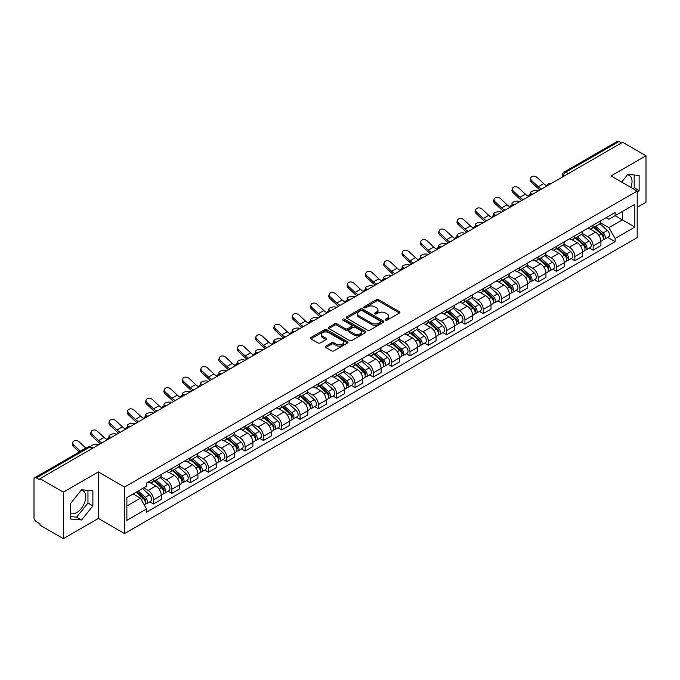 <?xml version="1.0" encoding="UTF-8"?>
<svg xmlns="http://www.w3.org/2000/svg" width="680" height="680" viewBox="0 0 680 680"><rect width="100%" height="100%" fill="white"/><g stroke="black" fill="none" stroke-linecap="round" stroke-linejoin="round"><path stroke-width="1.02" d="M385.594 320.101A1.139 0.654 0 0 0 387.209 320.101L399.449 313.029A1.632 0.944 0 0 0 399.933 312.366A1.632 0.944 0 0 0 399.449 311.703L378.709 299.727A1.632 0.944 0 0 0 376.397 299.727L364.157 306.791A1.139 0.654 0 0 0 363.817 307.258A1.139 0.654 0 0 0 364.157 307.725A1.139 0.654 0 0 0 365.772 307.725L367.353 306.808A5.219 3.009 0 0 1 374.731 306.808L376.457 307.81A5.219 3.009 0 0 1 377.986 309.935A5.219 3.009 0 0 1 376.457 312.069L374.875 312.978A1.139 0.654 0 0 0 374.536 313.446A1.139 0.654 0 0 0 374.875 313.913A1.139 0.654 0 0 0 376.49 313.913L378.072 312.995A5.219 3.009 0 0 1 385.45 312.995L387.175 313.999A5.219 3.009 0 0 1 388.705 316.124A5.219 3.009 0 0 1 387.175 318.257L385.594 319.175A1.139 0.654 0 0 0 385.262 319.634A1.139 0.654 0 0 0 385.594 320.101L385.594 319.175M627.436 174.862A12.954 7.48 -60 0 1 629.34 175.448A12.954 7.48 -60 0 1 630.802 187.382M81.192 490.238A12.954 7.48 -60 0 1 83.096 490.824A12.954 7.48 -60 0 1 85.085 501.202A12.954 7.48 -60 0 1 76.627 512.618A12.954 7.48 -60 0 1 70.227 513.298M325.805 346.171A1.632 0.944 0 0 0 325.329 346.834A1.632 0.944 0 0 0 325.805 347.505L331.627 350.863A1.632 0.944 0 0 0 333.931 350.863L347.531 343.009A1.632 0.944 0 0 0 348.007 342.346A1.632 0.944 0 0 0 347.531 341.683L326.782 329.698A1.632 0.944 0 0 0 324.479 329.698L310.879 337.552A1.632 0.944 0 0 0 310.403 338.215A1.632 0.944 0 0 0 310.879 338.887L317.909 342.941A1.632 0.944 0 0 0 320.212 342.941L326.034 339.583A1.632 0.944 0 0 0 326.51 338.921A1.632 0.944 0 0 0 326.034 338.249L322.55 336.243A4.361 2.516 0 0 1 321.266 334.458A4.361 2.516 0 0 1 323.96 332.137A4.361 2.516 0 0 1 328.712 332.681L342.372 340.561A4.361 2.516 0 0 1 343.647 342.346A4.361 2.516 0 0 1 340.96 344.666A4.361 2.516 0 0 1 336.209 344.123L333.931 342.813A1.632 0.944 0 0 0 331.627 342.813L325.805 346.171L325.805 347.505L331.627 344.165L331.627 342.813M124.533 487.058L98.345 471.937L63.359 492.142L39.992 478.652L622.634 142.264L646 155.754L611.005 175.958L637.194 191.071L124.533 487.058L124.533 533.562L637.194 237.583L637.194 191.071M367.472 330.166A1.632 0.944 0 0 0 369.775 330.166L383.375 322.311A1.632 0.944 0 0 0 383.851 321.649A1.632 0.944 0 0 0 383.375 320.986L362.627 309.009A1.632 0.944 0 0 0 360.324 309.009L346.724 316.863A1.632 0.944 0 0 0 346.248 317.526A1.632 0.944 0 0 0 346.724 318.189L367.472 330.166M343.204 320.348A1.139 0.654 0 0 1 344.361 320.51L344.361 319.158L365.449 331.33A1.632 0.944 0 0 1 365.925 332.001A1.632 0.944 0 0 1 365.449 332.664L351.849 340.519A1.632 0.944 0 0 1 349.546 340.519L328.797 328.534L328.797 327.207A1.632 0.944 0 0 0 328.321 327.87A1.632 0.944 0 0 0 328.797 328.534M328.797 327.207L334.62 323.85A1.632 0.944 0 0 1 336.923 323.85L345.338 328.703A1.632 0.944 0 0 0 347.642 328.703L351.509 326.476A1.632 0.944 0 0 0 351.985 325.805A1.632 0.944 0 0 0 351.509 325.142L342.745 320.084A1.139 0.654 0 0 1 342.414 319.617A1.139 0.654 0 0 1 343.12 319.014A1.139 0.654 0 0 1 344.361 319.158M63.359 492.142L63.359 538.645L39.992 525.156L39.992 523.804L36.346 521.696A3.324 1.921 -120 0 1 34 517.633L34 479.264A3.324 1.921 -120 0 1 34.688 477.742L87.882 447.032A3.324 1.921 60 0 1 89.539 447.193L36.346 477.904A3.324 1.921 -120 0 0 34.688 477.742M637.194 207.34L646 202.257L646 155.754M63.359 538.645L98.345 518.449L124.533 533.562M39.992 478.652L39.992 480.004L36.346 477.904M568.267 173.655L565.803 172.227A3.324 1.921 60 0 0 564.137 172.066L617.329 141.355A3.324 1.921 60 0 1 618.995 141.517L565.803 172.227A3.324 1.921 120 0 0 563.457 176.298L563.457 176.434M621.461 142.944L618.995 141.517M593.164 225.174A7.641 4.412 60 0 1 591.575 228.599L599.327 224.128A7.641 4.412 -120 0 0 600.908 220.702M582.165 233.401L587.758 236.631A7.641 4.412 60 0 1 593.164 245.99L600.908 241.51A7.641 4.412 -120 0 0 595.51 232.16L589.96 228.956M600.908 241.51L600.908 245.65L593.164 250.121L589.441 247.979M591.575 228.599A7.641 4.412 60 0 1 587.817 228.259M593.164 245.99L593.164 250.121M574.846 235.748A7.641 4.412 60 0 1 573.257 239.181L581.009 234.702A7.641 4.412 -120 0 0 582.59 231.276M571.123 258.553L574.846 260.695L582.59 256.224L582.59 252.084A7.641 4.412 -120 0 0 577.192 242.734L571.642 239.53M573.257 239.181A7.641 4.412 60 0 1 569.5 238.833M563.847 243.975L569.44 247.205A7.641 4.412 60 0 1 574.846 256.564L574.846 260.695M556.52 246.322A7.641 4.412 60 0 1 554.939 249.755L562.692 245.276A7.641 4.412 -120 0 0 564.273 241.85M552.806 269.127L556.529 271.269L564.273 266.798L564.273 262.667A7.641 4.412 -120 0 0 558.875 253.308L553.325 250.104M554.939 249.755A7.641 4.412 60 0 1 551.183 249.407M545.53 254.55L551.123 257.779A7.641 4.412 60 0 1 556.529 267.138L556.529 271.269M538.203 256.904A7.641 4.412 60 0 1 536.622 260.329L544.374 255.858A7.641 4.412 -120 0 0 545.955 252.425M534.488 279.701L538.203 281.851L545.955 277.372L545.955 273.241A7.641 4.412 -120 0 0 540.558 263.882L535.007 260.678M536.622 260.329A7.641 4.412 60 0 1 532.865 259.981M527.212 265.124L532.806 268.353A7.641 4.412 60 0 1 538.203 277.712L538.203 281.851M519.885 267.478A7.641 4.412 60 0 1 518.304 270.903L526.057 266.433A7.641 4.412 -120 0 0 527.637 262.999M516.171 290.275L519.885 292.425L527.637 287.946L527.637 283.815A7.641 4.412 -120 0 0 522.24 274.457L516.689 271.26M518.304 270.903A7.641 4.412 60 0 1 514.548 270.563M508.895 275.706L514.488 278.936A7.641 4.412 60 0 1 519.885 288.286L519.885 292.425M501.568 278.052A7.641 4.412 60 0 1 499.987 281.477L507.739 277.006A7.641 4.412 -120 0 0 509.32 273.581M497.853 300.857L501.568 303L509.32 298.528L509.32 294.389A7.641 4.412 -120 0 0 503.923 285.03L498.372 281.834M499.987 281.477A7.641 4.412 60 0 1 496.23 281.137M490.569 286.28L496.171 289.51A7.641 4.412 60 0 1 501.568 298.868L501.568 303M483.25 288.626A7.641 4.412 60 0 1 481.669 292.06L489.421 287.58A7.641 4.412 -120 0 0 491.002 284.155M479.536 311.431L483.25 313.574L491.002 309.102L491.002 304.963A7.641 4.412 -120 0 0 485.605 295.613L480.054 292.409M481.669 292.06A7.641 4.412 60 0 1 477.912 291.712M472.252 296.854L477.853 300.084A7.641 4.412 60 0 1 483.25 309.442L483.25 313.574M464.933 299.2A7.641 4.412 60 0 1 463.352 302.634L471.104 298.154A7.641 4.412 -120 0 0 472.685 294.729M461.219 322.005L464.933 324.148L472.685 319.676L472.685 315.546A7.641 4.412 -120 0 0 467.287 306.187L461.737 302.982M463.352 302.634A7.641 4.412 60 0 1 459.595 302.286M453.934 307.428L459.535 310.658A7.641 4.412 60 0 1 464.933 320.017L464.933 324.148M446.615 309.782A7.641 4.412 60 0 1 445.035 313.208L452.787 308.737A7.641 4.412 -120 0 0 454.367 305.303M442.901 332.579L446.615 334.73L454.367 330.25L454.367 326.12A7.641 4.412 -120 0 0 448.97 316.761L443.419 313.556M445.035 313.208A7.641 4.412 60 0 1 441.277 312.859M435.616 318.002L441.218 321.232A7.641 4.412 60 0 1 446.615 330.591L446.615 334.73M428.298 320.356A7.641 4.412 60 0 1 426.717 323.782L434.469 319.311A7.641 4.412 -120 0 0 436.05 315.877M424.583 343.153L428.298 345.304L436.05 340.825L436.05 336.694A7.641 4.412 -120 0 0 430.652 327.335L425.102 324.13M426.717 323.782A7.641 4.412 60 0 1 422.96 323.442M417.299 328.576L422.9 331.815A7.641 4.412 60 0 1 428.298 341.164L428.298 345.304M409.98 330.93A7.641 4.412 60 0 1 408.399 334.356L416.151 329.885A7.641 4.412 -120 0 0 417.732 326.459M406.266 353.736L409.98 355.878L417.732 351.407L417.732 347.267A7.641 4.412 -120 0 0 412.335 337.909L406.784 334.713M408.399 334.356A7.641 4.412 60 0 1 404.642 334.016M398.981 339.159L404.583 342.388A7.641 4.412 60 0 1 409.98 351.738L409.98 355.878M391.663 341.504A7.641 4.412 60 0 1 390.082 344.938L397.834 340.459A7.641 4.412 -120 0 0 399.415 337.034M387.949 364.31L391.663 366.452L399.415 361.981L399.415 357.841A7.641 4.412 -120 0 0 394.017 348.491L388.467 345.287M390.082 344.938A7.641 4.412 60 0 1 386.325 344.59M380.664 349.732L386.265 352.962A7.641 4.412 60 0 1 391.663 362.321L391.663 366.452M373.346 352.078A7.641 4.412 60 0 1 371.764 355.512L379.517 351.033A7.641 4.412 -120 0 0 381.098 347.607M369.631 374.884L373.346 377.026L381.098 372.555L381.098 368.416A7.641 4.412 -120 0 0 375.7 359.065L370.149 355.861M371.764 355.512A7.641 4.412 60 0 1 368.007 355.164M362.346 360.306L367.948 363.536A7.641 4.412 60 0 1 373.346 372.895L373.346 377.026M355.028 362.661A7.641 4.412 60 0 1 353.447 366.087L361.199 361.615A7.641 4.412 -120 0 0 362.78 358.181M351.313 385.458L355.028 387.608L362.78 383.129L362.78 378.998A7.641 4.412 -120 0 0 357.382 369.639L351.832 366.435M353.447 366.087A7.641 4.412 60 0 1 349.69 365.738M344.029 370.88L349.63 374.111A7.641 4.412 60 0 1 355.028 383.469L355.028 387.608M336.71 373.235A7.641 4.412 60 0 1 335.129 376.661L342.881 372.19A7.641 4.412 -120 0 0 344.462 368.755M332.996 396.032L336.71 398.183L344.462 393.703L344.462 389.572A7.641 4.412 -120 0 0 339.056 380.214L333.514 377.009M335.129 376.661A7.641 4.412 60 0 1 331.373 376.32M325.712 381.454L331.313 384.693A7.641 4.412 60 0 1 336.71 394.043L336.71 398.183M318.393 383.809A7.641 4.412 60 0 1 316.812 387.234L324.564 382.763A7.641 4.412 -120 0 0 326.145 379.338M314.678 406.615L318.393 408.756L326.145 404.286L326.145 400.146A7.641 4.412 -120 0 0 320.739 390.787L315.197 387.591M316.812 387.234A7.641 4.412 60 0 1 313.055 386.894M307.394 392.037L312.995 395.267A7.641 4.412 60 0 1 318.393 404.617L318.393 408.756M300.075 394.383A7.641 4.412 60 0 1 298.495 397.817L306.247 393.337A7.641 4.412 -120 0 0 307.827 389.912M296.361 417.188L300.075 419.33L307.827 414.859L307.827 410.72A7.641 4.412 -120 0 0 302.422 401.37L296.879 398.166M298.495 397.817A7.641 4.412 60 0 1 294.738 397.469M289.076 402.611L294.678 405.841A7.641 4.412 60 0 1 300.075 415.2L300.075 419.33M281.758 404.957A7.641 4.412 60 0 1 280.177 408.391L287.929 403.911A7.641 4.412 -120 0 0 289.51 400.486M278.043 427.762L281.758 429.904L289.51 425.433L289.51 421.294A7.641 4.412 -120 0 0 284.104 411.944L278.562 408.74M280.177 408.391A7.641 4.412 60 0 1 276.42 408.043M270.759 413.185L276.361 416.415A7.641 4.412 60 0 1 281.758 425.774L281.758 429.904M263.44 415.539A7.641 4.412 60 0 1 261.859 418.965L269.611 414.494A7.641 4.412 -120 0 0 271.192 411.06M259.726 438.337L263.44 440.487L271.192 436.008L271.192 431.876A7.641 4.412 -120 0 0 265.786 422.518L260.245 419.313M261.859 418.965A7.641 4.412 60 0 1 258.102 418.616M252.441 423.759L258.043 426.989A7.641 4.412 60 0 1 263.44 436.348L263.44 440.487M245.123 426.113A7.641 4.412 60 0 1 243.542 429.539L251.294 425.068A7.641 4.412 -120 0 0 252.875 421.634M241.408 448.91L245.123 451.061L252.875 446.581L252.875 442.45A7.641 4.412 -120 0 0 247.469 433.092L241.927 429.887M243.542 429.539A7.641 4.412 60 0 1 239.785 429.199M234.124 434.333L239.725 437.571A7.641 4.412 60 0 1 245.123 446.921L245.123 451.061M226.805 436.688A7.641 4.412 60 0 1 225.225 440.113L232.976 435.642A7.641 4.412 -120 0 0 234.557 432.216M223.091 459.493L226.805 461.635L234.557 457.164L234.557 453.024A7.641 4.412 -120 0 0 229.151 443.666L223.609 440.47M225.225 440.113A7.641 4.412 60 0 1 221.468 439.773M215.806 444.915L221.408 448.146A7.641 4.412 60 0 1 226.805 457.495L226.805 461.635M208.488 447.262A7.641 4.412 60 0 1 206.907 450.687L214.659 446.216A7.641 4.412 -120 0 0 216.24 442.79M204.773 470.067L208.488 472.209L216.24 467.738L216.24 463.598A7.641 4.412 -120 0 0 210.834 454.248L205.292 451.044M206.907 450.687A7.641 4.412 60 0 1 203.142 450.347M197.489 455.489L203.09 458.719A7.641 4.412 60 0 1 208.488 468.078L208.488 472.209M190.17 457.835A7.641 4.412 60 0 1 188.589 461.269L196.341 456.79A7.641 4.412 -120 0 0 197.922 453.364M186.456 480.641L190.17 482.783L197.922 478.312L197.922 474.173A7.641 4.412 -120 0 0 192.517 464.822L186.975 461.618M188.589 461.269A7.641 4.412 60 0 1 184.824 460.921M179.171 466.063L184.773 469.293A7.641 4.412 60 0 1 190.17 478.652L190.17 482.783M171.853 468.41A7.641 4.412 60 0 1 170.272 471.844L178.024 467.364A7.641 4.412 -120 0 0 179.605 463.938M168.138 491.215L171.853 493.365L179.605 488.886L179.605 484.755A7.641 4.412 -120 0 0 174.199 475.396L168.657 472.192M170.272 471.844A7.641 4.412 60 0 1 166.506 471.495M160.854 476.637L166.456 479.867A7.641 4.412 60 0 1 171.853 489.226L171.853 493.365M153.535 478.992A7.641 4.412 60 0 1 151.954 482.417L159.706 477.946A7.641 4.412 -120 0 0 161.287 474.512M149.821 501.789L153.535 503.94L161.287 499.46L161.287 495.329A7.641 4.412 -120 0 0 155.881 485.971L150.339 482.766M151.954 482.417A7.641 4.412 60 0 1 148.189 482.077M143.675 487.866L148.13 490.45A7.641 4.412 60 0 1 153.535 499.8L153.535 503.94M606.135 217.685L608.898 219.275L634.848 204.297L622.395 211.48L622.395 219.886L608.898 227.681L600.483 222.827M126.88 505.971L140.386 498.177L146.608 508.954L126.88 520.344L126.88 497.565L146.608 486.175L146.608 482.987L615.119 212.5L615.119 215.679L634.848 227.069L615.119 238.459L608.898 227.681M634.848 204.297L634.848 227.069M146.608 508.954L146.608 512.142L615.119 241.647L615.119 238.459M637.194 192.941L639.132 190.528L639.132 175.423L627.802 174.403L621.63 182.087M98.345 471.937L98.345 518.449M70.227 518.985L81.558 519.996L92.888 505.894L92.888 490.79L81.558 489.779L70.227 503.871L70.227 518.985M140.386 498.177L133.101 493.969M607.759 237.405L615.119 241.647M633.284 188.819L634.202 187.68L634.202 174.981M634.202 187.68L639.132 190.528M70.227 516.579L76.627 517.149L87.958 503.047L87.958 490.348M76.627 517.149L81.558 519.996M87.958 503.047L92.888 505.894M386.045 320.263L387.175 319.608A5.219 3.009 0 0 0 388.705 317.483L388.705 316.124M377.986 309.935L377.986 311.296A5.219 3.009 0 0 1 376.457 313.421L375.326 314.075M399.432 313.047L378.709 301.078A1.632 0.944 0 0 0 376.397 301.078L364.607 307.887M383.35 322.328L362.627 310.361A1.632 0.944 0 0 0 360.324 310.361L346.74 318.206M380.494 322.116A1.139 0.654 0 0 0 380.825 321.649A1.139 0.654 0 0 0 380.494 321.181L362.278 310.666A1.139 0.654 0 0 0 360.672 310.666L358.998 311.635A5.219 3.009 0 0 0 357.467 313.76A5.219 3.009 0 0 0 358.998 315.894L371.442 323.076A5.219 3.009 0 0 0 378.82 323.076L380.494 322.116L380.494 323.468A1.139 0.654 0 0 0 380.825 323.008L380.825 321.649M357.467 313.76L357.467 315.12A5.219 3.009 0 0 0 358.998 317.254L358.998 315.894M380.494 323.468L378.82 324.436A5.219 3.009 0 0 1 371.442 324.436L358.998 317.254M328.822 328.55L334.62 325.201L334.62 323.85M351.985 325.805L351.985 327.165A1.632 0.944 0 0 1 351.509 327.828L347.642 330.063A1.632 0.944 0 0 1 345.338 330.063L336.923 325.201A1.632 0.944 0 0 0 334.62 325.201M344.361 320.51L365.432 332.673M354.067 333.744A4.361 2.516 0 0 0 358.819 334.288A4.361 2.516 0 0 0 361.513 331.967A4.361 2.516 0 0 0 360.238 330.183L355.427 327.403A1.632 0.944 0 0 0 353.115 327.403L349.256 329.638A1.632 0.944 0 0 0 348.78 330.301A1.632 0.944 0 0 0 349.256 330.964L354.067 333.744L354.067 335.104A4.361 2.516 0 0 0 358.819 335.648A4.361 2.516 0 0 0 361.513 333.319L361.513 331.967M348.78 330.301L348.78 331.653A1.632 0.944 0 0 0 349.256 332.325L349.256 330.964M354.067 335.104L349.256 332.325M343.647 342.346L343.647 343.697A4.361 2.516 0 0 1 340.96 346.026A4.361 2.516 0 0 1 336.209 345.482L333.931 344.165A1.632 0.944 0 0 0 331.627 344.165M321.266 334.458L321.266 335.818A4.361 2.516 0 0 0 322.55 337.594L322.55 336.243M326.034 338.249L326.034 339.583L322.55 337.594M347.531 341.683L347.531 343.009L326.782 331.058A1.632 0.944 0 0 0 324.479 331.058L310.896 338.895L310.879 337.552M538.262 190.978L536.673 190.63A3.817 1.454 -13.1 0 0 532.432 191.148A3.817 1.454 -13.1 0 0 530.255 193.06A3.817 1.454 -13.1 0 0 531.275 193.749L532.856 194.097M593.691 227.383L601.154 234.048A4.148 2.397 60 0 1 602.454 240.465L600.908 241.357M593.887 227.562L597.397 229.585M594.439 226.95L602.752 234.362A1.989 1.147 60 0 1 603.373 237.439A1.989 1.147 60 0 1 603.194 237.516M595.688 226.227L603.152 232.892A4.148 2.397 60 0 1 604.452 239.309A4.148 2.397 60 0 1 603.202 239.445M599.845 223.728L607.376 230.452A4.148 2.397 60 0 1 608.685 236.87L604.452 239.309M546.729 185.691A10.293 5.942 60 0 1 543.677 183.617L537.132 177.48A3.817 2.762 17.7 0 0 533.443 176.171A3.817 2.762 17.7 0 0 530.791 177.88A3.817 2.762 17.7 0 0 531.726 180.6L531.275 182.019A3.817 2.762 -162.3 0 1 530.34 179.299L530.791 177.88M541.731 188.972A10.293 5.942 60 0 1 538.271 186.737L531.726 180.6M531.275 182.019L537.821 188.156A12.453 7.191 -120 0 0 540.09 189.916M519.945 201.552L518.356 201.203A3.817 1.454 -13.1 0 0 514.114 201.722A3.817 1.454 -13.1 0 0 511.938 203.635A3.817 1.454 -13.1 0 0 512.958 204.323L514.539 204.671M575.373 237.957L582.837 244.621A4.148 2.397 60 0 1 584.137 251.039L582.59 251.931M575.569 238.136L579.079 240.167M576.121 237.524L584.435 244.936A1.989 1.147 60 0 1 585.055 248.013A1.989 1.147 60 0 1 584.876 248.089M577.371 236.81L584.834 243.465A4.148 2.397 60 0 1 586.135 249.883A4.148 2.397 60 0 1 584.885 250.019M581.527 234.311L589.058 241.026A4.148 2.397 60 0 1 590.359 247.444L586.135 249.883M501.627 212.126L500.038 211.786A3.817 1.454 -13.1 0 0 495.796 212.296A3.817 1.454 -13.1 0 0 493.62 214.208A3.817 1.454 -13.1 0 0 494.64 214.897L496.221 215.245M557.056 248.531L564.519 255.196A4.148 2.397 60 0 1 565.819 261.613L564.273 262.505M557.251 248.71L560.762 250.742M557.804 248.098L566.117 255.51A1.989 1.147 60 0 1 566.737 258.596A1.989 1.147 60 0 1 566.559 258.663M559.053 247.384L566.516 254.04A4.148 2.397 60 0 1 567.817 260.466A4.148 2.397 60 0 1 566.567 260.593M563.21 244.885L570.741 251.6A4.148 2.397 60 0 1 572.042 258.017L567.817 260.466M528.411 196.265A10.293 5.942 60 0 1 525.36 194.191L518.814 188.054A3.817 2.762 17.7 0 0 515.125 186.754A3.817 2.762 17.7 0 0 512.473 188.453A3.817 2.762 17.7 0 0 513.409 191.173L512.958 192.593A3.817 2.762 -162.3 0 1 512.023 189.873L512.473 188.453M523.413 199.546A10.293 5.942 60 0 1 519.953 197.31L513.409 191.173M512.958 192.593L519.503 198.73A12.453 7.191 -120 0 0 521.773 200.489M510.094 206.847A10.293 5.942 60 0 1 507.042 204.765L500.497 198.636A3.817 2.762 17.7 0 0 496.808 197.327A3.817 2.762 17.7 0 0 494.156 199.028A3.817 2.762 17.7 0 0 495.091 201.748L494.64 203.175A3.817 2.762 -162.3 0 1 493.706 200.447L494.156 199.028M505.096 210.129A10.293 5.942 60 0 1 501.636 207.885L495.091 201.748M494.64 203.175L501.185 209.304A12.453 7.191 -120 0 0 503.455 211.072M483.31 222.7L481.721 222.36A3.817 1.454 -13.1 0 0 477.479 222.87A3.817 1.454 -13.1 0 0 475.303 224.782A3.817 1.454 -13.1 0 0 476.323 225.479L477.904 225.82M538.738 259.114L546.202 265.769A4.148 2.397 60 0 1 547.502 272.187L545.955 273.088M538.934 259.284L542.444 261.315M539.486 258.672L547.799 266.084A1.989 1.147 60 0 1 548.42 269.17A1.989 1.147 60 0 1 548.241 269.238M540.736 257.958L548.199 264.622A4.148 2.397 60 0 1 549.5 271.039A4.148 2.397 60 0 1 548.25 271.175M544.892 255.459L552.423 262.174A4.148 2.397 60 0 1 553.724 268.6L549.5 271.039M464.992 233.274L463.403 232.934A3.817 1.454 -13.1 0 0 459.162 233.444A3.817 1.454 -13.1 0 0 456.986 235.356A3.817 1.454 -13.1 0 0 458.006 236.053L459.587 236.394M520.421 269.688L527.884 276.344A4.148 2.397 60 0 1 529.185 282.769L527.637 283.662M520.616 269.866L524.127 271.889M521.169 269.254L529.482 276.666A1.989 1.147 60 0 1 530.102 279.743A1.989 1.147 60 0 1 529.924 279.82M522.418 268.532L529.881 275.196A4.148 2.397 60 0 1 531.182 281.613A4.148 2.397 60 0 1 529.933 281.75M526.575 266.033L534.106 272.756A4.148 2.397 60 0 1 535.406 279.174L531.182 281.613M446.675 243.856L445.085 243.508A3.817 1.454 -13.1 0 0 440.844 244.026A3.817 1.454 -13.1 0 0 438.668 245.939A3.817 1.454 -13.1 0 0 439.688 246.627L441.269 246.976M502.103 280.262L509.567 286.926A4.148 2.397 60 0 1 510.867 293.344L509.32 294.236M502.299 280.44L505.81 282.464M502.851 279.828L511.156 287.24A1.989 1.147 60 0 1 511.785 290.317A1.989 1.147 60 0 1 511.606 290.394M504.101 279.106L511.564 285.77A4.148 2.397 60 0 1 512.865 292.188A4.148 2.397 60 0 1 511.615 292.324M508.258 276.607L515.788 283.33A4.148 2.397 60 0 1 517.089 289.748L512.865 292.188M491.776 217.421A10.293 5.942 60 0 1 488.725 215.339L482.179 209.21A3.817 2.762 17.7 0 0 478.49 207.901A3.817 2.762 17.7 0 0 475.838 209.61A3.817 2.762 17.7 0 0 476.773 212.33L476.323 213.749A3.817 2.762 -162.3 0 1 475.388 211.03L475.838 209.61M486.778 220.702A10.293 5.942 60 0 1 483.318 218.458L476.773 212.33M476.323 213.749L482.868 219.878A12.453 7.191 -120 0 0 485.137 221.646M473.458 227.996A10.293 5.942 60 0 1 470.407 225.913L463.862 219.784A3.817 2.762 17.7 0 0 460.173 218.475A3.817 2.762 17.7 0 0 457.521 220.184A3.817 2.762 17.7 0 0 458.456 222.904L458.006 224.324A3.817 2.762 -162.3 0 1 457.062 221.603L457.521 220.184M468.46 231.276A10.293 5.942 60 0 1 465.001 229.032L458.456 222.904M458.006 224.324L464.55 230.452A12.453 7.191 -120 0 0 466.82 232.22M455.141 238.57A10.293 5.942 60 0 1 452.089 236.496L445.544 230.358A3.817 2.762 17.7 0 0 441.856 229.05A3.817 2.762 17.7 0 0 439.204 230.758A3.817 2.762 17.7 0 0 440.138 233.478L439.688 234.898A3.817 2.762 -162.3 0 1 438.744 232.177L439.204 230.758M450.135 241.85A10.293 5.942 60 0 1 446.683 239.606L440.138 233.478M439.688 234.898L446.233 241.034A12.453 7.191 -120 0 0 448.502 242.794M428.357 254.43L426.768 254.082A3.817 1.454 -13.1 0 0 422.526 254.6A3.817 1.454 -13.1 0 0 420.35 256.513A3.817 1.454 -13.1 0 0 421.37 257.201L422.951 257.55M483.786 290.836L491.249 297.5A4.148 2.397 60 0 1 492.55 303.918L491.002 304.81M483.981 291.014L487.492 293.046M484.534 290.402L492.838 297.815A1.989 1.147 60 0 1 493.467 300.892A1.989 1.147 60 0 1 493.289 300.968M485.784 289.688L493.246 296.344A4.148 2.397 60 0 1 494.547 302.762A4.148 2.397 60 0 1 493.298 302.898M489.94 287.19L497.471 293.904A4.148 2.397 60 0 1 498.771 300.322L494.547 302.762M436.823 249.144A10.293 5.942 60 0 1 433.772 247.07L427.227 240.932A3.817 2.762 17.7 0 0 423.538 239.632A3.817 2.762 17.7 0 0 420.886 241.332A3.817 2.762 17.7 0 0 421.821 244.052L421.37 245.472A3.817 2.762 -162.3 0 1 420.427 242.751L420.886 241.332M431.817 252.425A10.293 5.942 60 0 1 428.366 250.189L421.821 244.052M421.37 245.472L427.916 251.608A12.453 7.191 -120 0 0 430.185 253.368M410.031 265.004L408.45 264.664A3.817 1.454 -13.1 0 0 404.209 265.175A3.817 1.454 -13.1 0 0 402.033 267.087A3.817 1.454 -13.1 0 0 403.053 267.775L404.634 268.124M465.469 301.41L472.931 308.074A4.148 2.397 60 0 1 474.232 314.491L472.685 315.384M465.664 301.589L469.175 303.62M466.216 300.976L474.521 308.389A1.989 1.147 60 0 1 475.15 311.474A1.989 1.147 60 0 1 474.971 311.542M467.466 300.262L474.929 306.918A4.148 2.397 60 0 1 476.229 313.344A4.148 2.397 60 0 1 474.98 313.471M471.623 297.764L479.154 304.478A4.148 2.397 60 0 1 480.454 310.896L476.229 313.344M418.506 259.726A10.293 5.942 60 0 1 415.454 257.644L408.909 251.515A3.817 2.762 17.7 0 0 405.221 250.206A3.817 2.762 17.7 0 0 402.569 251.906A3.817 2.762 17.7 0 0 403.503 254.626L403.053 256.054A3.817 2.762 -162.3 0 1 402.109 253.325L402.569 251.906M413.5 263.007A10.293 5.942 60 0 1 410.048 260.763L403.503 254.626M403.053 256.054L409.598 262.183A12.453 7.191 -120 0 0 411.868 263.95M391.714 275.578L390.133 275.238A3.817 1.454 -13.1 0 0 385.892 275.749A3.817 1.454 -13.1 0 0 383.716 277.661A3.817 1.454 -13.1 0 0 384.736 278.358L386.317 278.698M447.151 311.993L454.614 318.648A4.148 2.397 60 0 1 455.914 325.065L454.367 325.966M447.346 312.162L450.857 314.194M447.899 311.55L456.204 318.962A1.989 1.147 60 0 1 456.833 322.048A1.989 1.147 60 0 1 456.654 322.116M449.148 310.837L456.612 317.5A4.148 2.397 60 0 1 457.912 323.918A4.148 2.397 60 0 1 456.654 324.046M453.305 308.337L460.836 315.052A4.148 2.397 60 0 1 462.137 321.478L457.912 323.918M400.188 270.3A10.293 5.942 60 0 1 397.137 268.218L390.592 262.089A3.817 2.762 17.7 0 0 386.903 260.78A3.817 2.762 17.7 0 0 384.251 262.48A3.817 2.762 17.7 0 0 385.186 265.208L384.736 266.628A3.817 2.762 -162.3 0 1 383.792 263.908L384.251 262.48M395.182 273.581A10.293 5.942 60 0 1 391.731 271.337L385.186 265.208M384.736 266.628L391.28 272.756A12.453 7.191 -120 0 0 393.55 274.524M373.397 286.152L371.815 285.812A3.817 1.454 -13.1 0 0 367.574 286.322A3.817 1.454 -13.1 0 0 365.398 288.235A3.817 1.454 -13.1 0 0 366.418 288.932L367.999 289.272M428.833 322.567L436.296 329.222A4.148 2.397 60 0 1 437.597 335.648L436.05 336.541M429.029 322.736L432.539 324.768M429.582 322.133L437.886 329.545A1.989 1.147 60 0 1 438.515 332.622A1.989 1.147 60 0 1 438.337 332.699M430.822 321.411L438.294 328.075A4.148 2.397 60 0 1 439.594 334.492A4.148 2.397 60 0 1 438.337 334.628M434.988 318.911L442.519 325.635A4.148 2.397 60 0 1 443.819 332.052L439.594 334.492M381.871 280.874A10.293 5.942 60 0 1 378.82 278.791L372.274 272.663A3.817 2.762 17.7 0 0 368.585 271.354A3.817 2.762 17.7 0 0 365.933 273.062A3.817 2.762 17.7 0 0 366.868 275.782L366.418 277.202A3.817 2.762 -162.3 0 1 365.475 274.482L365.933 273.062M376.865 284.155A10.293 5.942 60 0 1 373.413 281.911L366.868 275.782M366.418 277.202L372.963 283.33A12.453 7.191 -120 0 0 375.232 285.099M355.079 296.735L353.498 296.387A3.817 1.454 -13.1 0 0 349.256 296.905A3.817 1.454 -13.1 0 0 347.08 298.817A3.817 1.454 -13.1 0 0 348.1 299.506L349.681 299.854M410.516 333.14L417.979 339.804A4.148 2.397 60 0 1 419.279 346.222L417.732 347.115M410.712 333.319L414.222 335.342M411.264 332.707L419.569 340.119A1.989 1.147 60 0 1 420.197 343.196A1.989 1.147 60 0 1 420.019 343.273M412.505 331.984L419.976 338.649A4.148 2.397 60 0 1 421.277 345.066A4.148 2.397 60 0 1 420.019 345.202M416.67 329.486L424.201 336.209A4.148 2.397 60 0 1 425.501 342.626L421.277 345.066M336.762 307.309L335.18 306.96A3.817 1.454 -13.1 0 0 330.939 307.479A3.817 1.454 -13.1 0 0 328.763 309.392A3.817 1.454 -13.1 0 0 329.783 310.08L331.364 310.428M392.199 343.714L399.661 350.378A4.148 2.397 60 0 1 400.962 356.796L399.415 357.688M392.394 343.893L395.904 345.925M392.947 343.281L401.251 350.693A1.989 1.147 60 0 1 401.88 353.77A1.989 1.147 60 0 1 401.701 353.846M394.188 342.567L401.659 349.223A4.148 2.397 60 0 1 402.959 355.64A4.148 2.397 60 0 1 401.701 355.776M398.352 340.068L405.883 346.783A4.148 2.397 60 0 1 407.184 353.2L402.959 355.64M318.444 317.883L316.863 317.534A3.817 1.454 -13.1 0 0 312.622 318.053A3.817 1.454 -13.1 0 0 310.445 319.966A3.817 1.454 -13.1 0 0 311.466 320.654L313.047 321.002M373.881 354.288L381.344 360.952A4.148 2.397 60 0 1 382.644 367.37L381.098 368.262M374.076 354.467L377.587 356.499M374.629 353.855L382.933 361.267A1.989 1.147 60 0 1 383.562 364.352A1.989 1.147 60 0 1 383.384 364.421M375.87 353.141L383.341 359.796A4.148 2.397 60 0 1 384.642 366.223A4.148 2.397 60 0 1 383.384 366.35M380.035 350.642L387.566 357.357A4.148 2.397 60 0 1 388.866 363.774L384.642 366.223M300.126 328.457L298.546 328.117A3.817 1.454 -13.1 0 0 294.304 328.627A3.817 1.454 -13.1 0 0 292.128 330.539A3.817 1.454 -13.1 0 0 293.148 331.236L294.729 331.576M355.563 364.871L363.026 371.526A4.148 2.397 60 0 1 364.327 377.944L362.78 378.845M355.759 365.041L359.269 367.072M356.311 364.429L364.616 371.841A1.989 1.147 60 0 1 365.245 374.926A1.989 1.147 60 0 1 365.058 374.995M357.552 363.715L365.024 370.379A4.148 2.397 60 0 1 366.325 376.796A4.148 2.397 60 0 1 365.067 376.924M361.717 361.216L369.249 367.931A4.148 2.397 60 0 1 370.549 374.357L366.325 376.796M281.809 339.031L280.228 338.691A3.817 1.454 -13.1 0 0 275.986 339.201A3.817 1.454 -13.1 0 0 273.81 341.113A3.817 1.454 -13.1 0 0 274.83 341.81L276.411 342.15M337.246 375.445L344.709 382.1A4.148 2.397 60 0 1 346.01 388.526L344.462 389.419M337.442 375.615L340.952 377.647M337.994 375.012L346.298 382.415A1.989 1.147 60 0 1 346.927 385.5A1.989 1.147 60 0 1 346.74 385.569M339.235 374.289L346.707 380.953A4.148 2.397 60 0 1 348.007 387.37A4.148 2.397 60 0 1 346.749 387.506M343.4 371.79L350.931 378.513A4.148 2.397 60 0 1 352.231 384.931L348.007 387.37M263.491 349.613L261.911 349.265A3.817 1.454 -13.1 0 0 257.669 349.775A3.817 1.454 -13.1 0 0 255.493 351.696A3.817 1.454 -13.1 0 0 256.504 352.385L258.094 352.733M318.92 386.019L326.392 392.675A4.148 2.397 60 0 1 327.692 399.1L326.145 399.993M319.124 386.197L322.635 388.221M319.676 385.585L327.981 392.998A1.989 1.147 60 0 1 328.61 396.075A1.989 1.147 60 0 1 328.423 396.151M320.918 384.863L328.38 391.527A4.148 2.397 60 0 1 329.69 397.945A4.148 2.397 60 0 1 328.431 398.08M325.082 382.364L332.613 389.087A4.148 2.397 60 0 1 333.914 395.505L329.69 397.945M363.545 291.448A10.293 5.942 60 0 1 360.502 289.374L353.949 283.237A3.817 2.762 17.7 0 0 350.268 281.928A3.817 2.762 17.7 0 0 347.616 283.637A3.817 2.762 17.7 0 0 348.551 286.356L348.1 287.776A3.817 2.762 -162.3 0 1 347.157 285.056L347.616 283.637M358.547 294.729A10.293 5.942 60 0 1 355.096 292.485L348.551 286.356M348.1 287.776L354.646 293.913A12.453 7.191 -120 0 0 356.915 295.673M345.227 302.022A10.293 5.942 60 0 1 342.176 299.948L335.631 293.811A3.817 2.762 17.7 0 0 331.95 292.51A3.817 2.762 17.7 0 0 329.298 294.21A3.817 2.762 17.7 0 0 330.233 296.93L329.783 298.35A3.817 2.762 -162.3 0 1 328.839 295.63L329.298 294.21M340.229 305.303A10.293 5.942 60 0 1 336.778 303.067L330.233 296.93M329.783 298.35L336.328 304.487A12.453 7.191 -120 0 0 338.598 306.247M326.91 312.604A10.293 5.942 60 0 1 323.858 310.522L317.313 304.394A3.817 2.762 17.7 0 0 313.633 303.084A3.817 2.762 17.7 0 0 310.981 304.784A3.817 2.762 17.7 0 0 311.916 307.504L311.466 308.933A3.817 2.762 -162.3 0 1 310.522 306.204L310.981 304.784M321.912 315.885A10.293 5.942 60 0 1 318.461 313.642L311.916 307.504M311.466 308.933L318.01 315.061A12.453 7.191 -120 0 0 320.28 316.829M308.593 323.178A10.293 5.942 60 0 1 305.541 321.096L298.996 314.968A3.817 2.762 17.7 0 0 295.307 313.659A3.817 2.762 17.7 0 0 292.663 315.358A3.817 2.762 17.7 0 0 293.599 318.087L293.148 319.506A3.817 2.762 -162.3 0 1 292.204 316.786L292.663 315.358M303.594 326.459A10.293 5.942 60 0 1 300.144 324.216L293.599 318.087M293.148 319.506L299.693 325.635A12.453 7.191 -120 0 0 301.962 327.403M290.275 333.752A10.293 5.942 60 0 1 287.224 331.67L280.678 325.541A3.817 2.762 17.7 0 0 276.99 324.232A3.817 2.762 17.7 0 0 274.346 325.941A3.817 2.762 17.7 0 0 275.281 328.661L274.83 330.08A3.817 2.762 -162.3 0 1 273.887 327.361L274.346 325.941M285.277 337.034A10.293 5.942 60 0 1 281.826 334.789L275.281 328.661M274.83 330.08L281.375 336.209A12.453 7.191 -120 0 0 283.645 337.977M271.957 344.326A10.293 5.942 60 0 1 268.906 342.252L262.361 336.115A3.817 2.762 17.7 0 0 258.672 334.806A3.817 2.762 17.7 0 0 256.028 336.515A3.817 2.762 17.7 0 0 256.964 339.235L256.504 340.654A3.817 2.762 -162.3 0 1 255.57 337.934L256.028 336.515M266.959 347.607A10.293 5.942 60 0 1 263.508 345.363L256.964 339.235M256.504 340.654L263.058 346.791A12.453 7.191 -120 0 0 265.327 348.551M245.174 360.188L243.593 359.839A3.817 1.454 -13.1 0 0 239.351 360.357A3.817 1.454 -13.1 0 0 237.175 362.27A3.817 1.454 -13.1 0 0 238.187 362.958L239.776 363.307M300.602 396.593L308.074 403.257A4.148 2.397 60 0 1 309.375 409.675L307.827 410.567M300.806 396.772L304.317 398.795M301.359 396.159L309.663 403.572A1.989 1.147 60 0 1 310.293 406.649A1.989 1.147 60 0 1 310.106 406.725M302.6 395.445L310.063 402.101A4.148 2.397 60 0 1 311.372 408.519A4.148 2.397 60 0 1 310.114 408.654M306.765 392.947L314.296 399.661A4.148 2.397 60 0 1 315.596 406.079L311.372 408.519M253.64 354.9A10.293 5.942 60 0 1 250.588 352.826L244.043 346.69A3.817 2.762 17.7 0 0 240.354 345.38A3.817 2.762 17.7 0 0 237.711 347.089A3.817 2.762 17.7 0 0 238.646 349.809L238.187 351.228A3.817 2.762 -162.3 0 1 237.252 348.508L237.711 347.089M248.642 358.181A10.293 5.942 60 0 1 245.191 355.946L238.646 349.809M238.187 351.228L244.732 357.365A12.453 7.191 -120 0 0 247.01 359.125M226.856 370.762L225.275 370.413A3.817 1.454 -13.1 0 0 221.034 370.931A3.817 1.454 -13.1 0 0 218.858 372.844A3.817 1.454 -13.1 0 0 219.87 373.532L221.459 373.881M282.285 407.167L289.756 413.831A4.148 2.397 60 0 1 291.057 420.249L289.51 421.141M282.489 407.346L286 409.377M283.041 406.733L291.346 414.146A1.989 1.147 60 0 1 291.975 417.231A1.989 1.147 60 0 1 291.788 417.299M284.282 406.019L291.745 412.675A4.148 2.397 60 0 1 293.054 419.101A4.148 2.397 60 0 1 291.797 419.228M288.447 403.521L295.978 410.236A4.148 2.397 60 0 1 297.279 416.653L293.054 419.101M235.323 365.483A10.293 5.942 60 0 1 232.271 363.4L225.726 357.263A3.817 2.762 17.7 0 0 222.037 355.963A3.817 2.762 17.7 0 0 219.394 357.663A3.817 2.762 17.7 0 0 220.328 360.383L219.87 361.811A3.817 2.762 -162.3 0 1 218.934 359.082L219.394 357.663M230.325 368.755A10.293 5.942 60 0 1 226.874 366.52L220.328 360.383M219.87 361.811L226.415 367.94A12.453 7.191 -120 0 0 228.692 369.707M208.539 381.335L206.958 380.995A3.817 1.454 -13.1 0 0 202.716 381.505A3.817 1.454 -13.1 0 0 200.541 383.418A3.817 1.454 -13.1 0 0 201.552 384.115L203.142 384.455M263.968 417.741L271.439 424.405A4.148 2.397 60 0 1 272.74 430.822L271.192 431.724M264.172 417.92L267.682 419.951M264.724 417.308L273.028 424.719A1.989 1.147 60 0 1 273.657 427.805A1.989 1.147 60 0 1 273.471 427.873M265.965 416.594L273.428 423.249A4.148 2.397 60 0 1 274.737 429.675A4.148 2.397 60 0 1 273.479 429.802M270.13 414.094L277.661 420.809A4.148 2.397 60 0 1 278.962 427.236L274.737 429.675M217.005 376.057A10.293 5.942 60 0 1 213.953 373.975L207.408 367.846A3.817 2.762 17.7 0 0 203.719 366.537A3.817 2.762 17.7 0 0 201.076 368.237A3.817 2.762 17.7 0 0 202.011 370.966L201.552 372.385A3.817 2.762 -162.3 0 1 200.617 369.665L201.076 368.237M212.007 379.338A10.293 5.942 60 0 1 208.556 377.094L202.011 370.966M201.552 372.385L208.097 378.513A12.453 7.191 -120 0 0 210.375 380.281M190.221 391.909L188.641 391.57A3.817 1.454 -13.1 0 0 184.399 392.079A3.817 1.454 -13.1 0 0 182.223 393.992A3.817 1.454 -13.1 0 0 183.234 394.689L184.824 395.029M245.65 428.324L253.121 434.979A4.148 2.397 60 0 1 254.422 441.396L252.875 442.298M245.854 428.493L249.364 430.525M246.406 427.89L254.711 435.293A1.989 1.147 60 0 1 255.34 438.379A1.989 1.147 60 0 1 255.153 438.447M247.648 427.168L255.111 433.832A4.148 2.397 60 0 1 256.42 440.249A4.148 2.397 60 0 1 255.161 440.385M251.812 424.668L259.344 431.392A4.148 2.397 60 0 1 260.644 437.81L256.42 440.249M198.688 386.631A10.293 5.942 60 0 1 195.636 384.548L189.091 378.42A3.817 2.762 17.7 0 0 185.402 377.111A3.817 2.762 17.7 0 0 182.75 378.82A3.817 2.762 17.7 0 0 183.694 381.539L183.234 382.959A3.817 2.762 -162.3 0 1 182.299 380.239L182.75 378.82M193.69 389.912A10.293 5.942 60 0 1 190.238 387.668L183.694 381.539M183.234 382.959L189.78 389.087A12.453 7.191 -120 0 0 192.057 390.855M171.904 402.492L170.323 402.144A3.817 1.454 -13.1 0 0 166.081 402.653A3.817 1.454 -13.1 0 0 163.906 404.575A3.817 1.454 -13.1 0 0 164.917 405.263L166.506 405.603M227.332 438.897L234.804 445.553A4.148 2.397 60 0 1 236.104 451.979L234.557 452.871M227.536 439.076L231.047 441.099M228.089 438.464L236.394 445.876A1.989 1.147 60 0 1 237.023 448.953A1.989 1.147 60 0 1 236.835 449.029M229.33 437.741L236.793 444.406A4.148 2.397 60 0 1 238.102 450.823A4.148 2.397 60 0 1 236.844 450.959M233.495 435.242L241.026 441.966A4.148 2.397 60 0 1 242.326 448.383L238.102 450.823M180.37 397.205A10.293 5.942 60 0 1 177.319 395.131L170.773 388.994A3.817 2.762 17.7 0 0 167.084 387.685A3.817 2.762 17.7 0 0 164.432 389.394A3.817 2.762 17.7 0 0 165.376 392.113L164.917 393.533A3.817 2.762 -162.3 0 1 163.982 390.813L164.432 389.394M175.372 400.486A10.293 5.942 60 0 1 171.921 398.242L165.376 392.113M164.917 393.533L171.462 399.67A12.453 7.191 -120 0 0 173.74 401.429M153.587 413.066L152.006 412.717A3.817 1.454 -13.1 0 0 147.764 413.236A3.817 1.454 -13.1 0 0 145.579 415.149A3.817 1.454 -13.1 0 0 146.6 415.837L148.189 416.185M209.015 449.471L216.478 456.135A4.148 2.397 60 0 1 217.787 462.553L216.24 463.445M209.219 449.65L212.73 451.673M209.771 449.038L218.076 456.45A1.989 1.147 60 0 1 218.705 459.527A1.989 1.147 60 0 1 218.518 459.603M211.012 448.315L218.475 454.979A4.148 2.397 60 0 1 219.784 461.397A4.148 2.397 60 0 1 218.526 461.533M215.178 445.825L222.708 452.54A4.148 2.397 60 0 1 224.009 458.958L219.784 461.397M162.053 407.779A10.293 5.942 60 0 1 159.001 405.705L152.456 399.568A3.817 2.762 17.7 0 0 148.767 398.259A3.817 2.762 17.7 0 0 146.115 399.967A3.817 2.762 17.7 0 0 147.058 402.688L146.6 404.107A3.817 2.762 -162.3 0 1 145.665 401.387L146.115 399.967M157.055 411.06A10.293 5.942 60 0 1 153.603 408.825L147.058 402.688M146.6 404.107L153.144 410.244A12.453 7.191 -120 0 0 155.422 412.003M135.269 423.64L133.688 423.291A3.817 1.454 -13.1 0 0 129.446 423.81A3.817 1.454 -13.1 0 0 127.262 425.723A3.817 1.454 -13.1 0 0 128.282 426.411L129.871 426.76M190.697 460.046L198.16 466.71A4.148 2.397 60 0 1 199.469 473.127L197.922 474.019M190.901 460.224L194.412 462.256M191.454 459.612L199.758 467.024A1.989 1.147 60 0 1 200.387 470.11A1.989 1.147 60 0 1 200.201 470.177M192.695 458.898L200.158 465.554A4.148 2.397 60 0 1 201.467 471.971A4.148 2.397 60 0 1 200.209 472.107M196.86 456.399L204.391 463.114A4.148 2.397 60 0 1 205.691 469.531L201.467 471.971M143.735 418.361A10.293 5.942 60 0 1 140.683 416.279L134.138 410.142A3.817 2.762 17.7 0 0 130.45 408.841A3.817 2.762 17.7 0 0 127.797 410.541A3.817 2.762 17.7 0 0 128.741 413.262L128.282 414.681A3.817 2.762 -162.3 0 1 127.347 411.961L127.797 410.541M138.737 421.634A10.293 5.942 60 0 1 135.286 419.399L128.741 413.262M128.282 414.681L134.827 420.818A12.453 7.191 -120 0 0 137.105 422.577M116.951 434.214L115.37 433.874A3.817 1.454 -13.1 0 0 111.129 434.384A3.817 1.454 -13.1 0 0 108.944 436.296A3.817 1.454 -13.1 0 0 109.965 436.985L111.554 437.333M172.38 470.619L179.843 477.284A4.148 2.397 60 0 1 181.152 483.701L179.605 484.594M172.584 470.798L176.094 472.829M173.136 470.186L181.441 477.598A1.989 1.147 60 0 1 182.07 480.683A1.989 1.147 60 0 1 181.883 480.752M174.377 469.472L181.84 476.127A4.148 2.397 60 0 1 183.149 482.554A4.148 2.397 60 0 1 181.892 482.681M178.543 466.973L186.073 473.688A4.148 2.397 60 0 1 187.374 480.114L183.149 482.554M125.418 428.935A10.293 5.942 60 0 1 122.366 426.853L115.821 420.725A3.817 2.762 17.7 0 0 112.132 419.416A3.817 2.762 17.7 0 0 109.48 421.115A3.817 2.762 17.7 0 0 110.423 423.844L109.965 425.263A3.817 2.762 -162.3 0 1 109.029 422.543L109.48 421.115M120.419 432.216A10.293 5.942 60 0 1 116.969 429.973L110.423 423.844M109.965 425.263L116.509 431.392A12.453 7.191 -120 0 0 118.787 433.16M98.634 444.788L97.053 444.448A3.817 1.454 -13.1 0 0 92.939 444.915A3.817 1.454 -13.1 0 0 90.618 446.76M154.062 481.202L161.525 487.858A4.148 2.397 60 0 1 162.834 494.275L161.279 495.176M154.267 481.372L157.777 483.404M154.819 480.76L163.124 488.172A1.989 1.147 60 0 1 163.752 491.258A1.989 1.147 60 0 1 163.566 491.325M156.06 480.046L163.523 486.71A4.148 2.397 60 0 1 164.832 493.127A4.148 2.397 60 0 1 163.574 493.263M160.225 477.547L167.756 484.271A4.148 2.397 60 0 1 169.056 490.688L164.832 493.127M92.421 447.729L93.236 447.908M107.1 439.51A10.293 5.942 60 0 1 104.048 437.427L97.503 431.298A3.817 2.762 17.7 0 0 93.814 429.99A3.817 2.762 17.7 0 0 91.162 431.698A3.817 2.762 17.7 0 0 92.106 434.418L91.647 435.837A3.817 2.762 -162.3 0 1 90.712 433.118L91.162 431.698M102.102 442.79A10.293 5.942 60 0 1 98.651 440.546L92.106 434.418M91.647 435.837L98.192 441.966A12.453 7.191 -120 0 0 100.47 443.734M136.204 492.184L143.208 498.431A4.148 2.397 60 0 1 144.517 504.858L144.313 504.976M136.272 492.142L139.459 493.977M136.952 491.75L144.806 498.754A1.989 1.147 60 0 1 145.435 501.831A1.989 1.147 60 0 1 145.248 501.908M138.202 491.028L145.206 497.284A4.148 2.397 60 0 1 146.514 503.702A4.148 2.397 60 0 1 145.256 503.837M142.426 488.588L149.439 494.844A4.148 2.397 60 0 1 150.739 501.262L146.514 503.702M85.909 448.171A10.293 5.942 60 0 1 85.731 448.001L79.186 441.873A3.817 2.762 17.7 0 0 75.497 440.563A3.817 2.762 17.7 0 0 72.845 442.272A3.817 2.762 17.7 0 0 73.788 444.992L73.329 446.412A3.817 2.762 -162.3 0 1 72.394 443.692L72.845 442.272M80.503 451.29A10.293 5.942 60 0 1 80.334 451.12L73.788 444.992M73.329 446.412L79.288 451.988M563.567 176.367L563.457 176.298A3.324 1.921 0 0 1 562.479 174.939L562.479 176.995M171.853 489.226L179.605 484.755M190.17 478.652L197.922 474.173M208.488 468.078L216.24 463.598M226.805 457.495L234.557 453.024M245.123 446.921L252.875 442.45M263.44 436.348L271.192 431.876M281.758 425.774L289.51 421.294M300.075 415.2L307.827 410.72M318.393 404.617L326.145 400.146M336.71 394.043L344.462 389.572M355.028 383.469L362.78 378.998M373.346 372.895L381.098 368.416M391.663 362.321L399.415 357.841M409.98 351.738L417.732 347.267M428.298 341.164L436.05 336.694M446.615 330.591L454.367 326.12M464.933 320.017L472.685 315.546M483.25 309.442L491.002 304.963M501.568 298.868L509.32 294.389M519.885 288.286L527.637 283.815M538.203 277.712L545.955 273.241M556.529 267.138L564.273 262.667M574.846 256.564L582.59 252.084M153.535 499.8L161.287 495.329M148.13 490.45L155.881 485.971M166.456 479.867L174.199 475.396M184.773 469.293L192.517 464.822M203.09 458.719L210.834 454.248M221.408 448.146L229.151 443.666M239.725 437.571L247.469 433.092M258.043 426.989L265.786 422.518M276.361 416.415L284.104 411.944M294.678 405.841L302.422 401.37M312.995 395.267L320.739 390.787M331.313 384.693L339.056 380.214M349.63 374.111L357.382 369.639M367.948 363.536L375.7 359.065M386.265 352.962L394.017 348.491M404.583 342.388L412.335 337.909M422.9 331.815L430.652 327.335M441.218 321.232L448.97 316.761M459.535 310.658L467.287 306.187M477.853 300.084L485.605 295.613M496.171 289.51L503.923 285.03M514.488 278.936L522.24 274.457M532.806 268.353L540.558 263.882M551.123 257.779L558.875 253.308M569.44 247.205L577.192 242.734M587.758 236.631L595.51 232.16M550.562 183.872A3.324 1.921 120 0 0 549.1 184.722M532.244 194.446A3.324 1.921 120 0 0 530.783 195.296M513.927 205.02A3.324 1.921 120 0 0 512.465 205.87M495.61 215.594A3.324 1.921 120 0 0 494.147 216.444M477.292 226.176A3.324 1.921 120 0 0 475.83 227.018M458.975 236.75A3.324 1.921 120 0 0 457.512 237.592M440.657 247.325A3.324 1.921 120 0 0 439.195 248.175M422.339 257.899A3.324 1.921 120 0 0 420.877 258.749M404.022 268.473A3.324 1.921 120 0 0 402.56 269.322M385.704 279.055A3.324 1.921 120 0 0 384.243 279.897M367.387 289.629A3.324 1.921 120 0 0 365.925 290.471M349.07 300.203A3.324 1.921 120 0 0 347.607 301.053M330.752 310.777A3.324 1.921 120 0 0 329.29 311.627M312.435 321.351A3.324 1.921 120 0 0 310.964 322.201M294.117 331.933A3.324 1.921 120 0 0 292.647 332.775M275.8 342.507A3.324 1.921 120 0 0 274.329 343.349M257.482 353.082A3.324 1.921 120 0 0 256.012 353.931M239.165 363.655A3.324 1.921 120 0 0 237.694 364.505M220.847 374.229A3.324 1.921 120 0 0 219.376 375.079M202.53 384.812A3.324 1.921 120 0 0 201.059 385.653M184.212 395.386A3.324 1.921 120 0 0 182.742 396.227M165.894 405.96A3.324 1.921 120 0 0 164.424 406.81M147.577 416.534A3.324 1.921 120 0 0 146.106 417.384M129.26 427.108A3.324 1.921 120 0 0 127.789 427.958M110.942 437.69A3.324 1.921 120 0 0 109.471 438.532M92.004 448.621L89.539 447.193A3.324 1.921 120 0 1 91.205 447.032A3.324 3.324 0 0 0 87.882 447.032M387.175 319.608L387.175 318.257M374.875 313.913L374.875 312.978M376.457 313.421L376.457 312.069M364.157 307.725L364.157 306.791M376.397 301.078L376.397 299.727M378.709 301.078L378.709 299.727M399.449 313.029L399.449 311.703M346.724 318.189L346.724 316.863M360.324 310.361L360.324 309.009M362.627 310.361L362.627 309.009M383.375 322.311L383.375 320.986M371.442 324.436L371.442 323.076M378.82 324.436L378.82 323.076M336.923 325.201L336.923 323.85M345.338 330.063L345.338 328.703M347.642 330.063L347.642 328.703M351.509 327.828L351.509 326.476M365.449 332.664L365.449 331.33M333.931 344.165L333.931 342.813M336.209 345.482L336.209 344.123M324.479 331.058L324.479 329.698M326.782 331.058L326.782 329.698M601.154 234.048L598.825 235.391M603.789 236.529L603.041 236.963M607.376 230.452L603.152 232.892M538.271 186.737L543.677 183.617M582.837 244.621L580.508 245.964M585.471 247.103L584.723 247.537M589.058 241.026L584.834 243.465M564.519 255.196L562.19 256.538M567.154 257.677L566.406 258.111M570.741 251.6L566.516 254.04M519.953 197.31L525.36 194.191M501.636 207.885L507.042 204.765M546.202 265.769L543.873 267.113M548.837 268.26L548.088 268.685M552.423 262.174L548.199 264.622M527.884 276.344L525.555 277.686M530.519 278.834L529.771 279.267M534.106 272.756L529.881 275.196M509.567 286.926L507.238 288.269M512.202 289.408L511.454 289.841M515.788 283.33L511.564 285.77M483.318 218.458L488.725 215.339M465.001 229.032L470.407 225.913M446.683 239.606L452.089 236.496M491.249 297.5L488.92 298.843M493.884 299.982L493.136 300.416M497.471 293.904L493.246 296.344M428.366 250.189L433.772 247.07M472.931 308.074L470.602 309.417M475.567 310.556L474.818 310.99M479.154 304.478L474.929 306.918M410.048 260.763L415.454 257.644M454.614 318.648L452.285 319.991M457.249 321.139L456.501 321.563M460.836 315.052L456.612 317.5M391.731 271.337L397.137 268.218M436.296 329.222L433.967 330.565M438.931 331.712L438.183 332.146M442.519 325.635L438.294 328.075M373.413 281.911L378.82 278.791M417.979 339.804L415.65 341.148M420.605 342.286L419.857 342.72M424.201 336.209L419.976 338.649M399.661 350.378L397.332 351.721M402.288 352.861L401.54 353.294M405.883 346.783L401.659 349.223M381.344 360.952L379.015 362.296M383.971 363.434L383.223 363.868M387.566 357.357L383.341 359.796M363.026 371.526L360.697 372.87M365.653 374.008L364.905 374.442M369.249 367.931L365.024 370.379M344.709 382.1L342.38 383.444M347.335 384.591L346.587 385.016M350.931 378.513L346.707 380.953M326.392 392.675L324.062 394.026M329.018 395.165L328.27 395.599M332.613 389.087L328.38 391.527M355.096 292.485L360.502 289.374M336.778 303.067L342.176 299.948M318.461 313.642L323.858 310.522M300.144 324.216L305.541 321.096M281.826 334.789L287.224 331.67M263.508 345.363L268.906 342.252M308.074 403.257L305.745 404.6M310.7 405.739L309.952 406.173M314.296 399.661L310.063 402.101M245.191 355.946L250.588 352.826M289.756 413.831L287.427 415.174M292.383 416.313L291.635 416.747M295.978 410.236L291.745 412.675M226.874 366.52L232.271 363.4M271.439 424.405L269.11 425.748M274.065 426.887L273.317 427.32M277.661 420.809L273.428 423.249M208.556 377.094L213.953 373.975M253.121 434.979L250.792 436.322M255.748 437.469L255 437.894M259.344 431.392L255.111 433.832M190.238 387.668L195.636 384.548M234.804 445.553L232.475 446.904M237.43 448.043L236.682 448.477M241.026 441.966L236.793 444.406M171.921 398.242L177.319 395.131M216.478 456.135L214.157 457.478M219.113 458.617L218.365 459.051M222.708 452.54L218.475 454.979M153.603 408.825L159.001 405.705M198.16 466.71L195.84 468.052M200.795 469.192L200.047 469.625M204.391 463.114L200.158 465.554M135.286 419.399L140.683 416.279M179.843 477.284L177.522 478.627M182.478 479.765L181.73 480.199M186.073 473.688L181.84 476.127M116.969 429.973L122.366 426.853M161.525 487.858L159.205 489.2M164.16 490.348L163.412 490.773M167.756 484.271L163.523 486.71M98.651 440.546L104.048 437.427M143.208 498.431L141.202 499.596M145.843 500.922L145.095 501.356M149.439 494.844L145.206 497.284M80.334 451.12L85.731 448.001M550.851 183.71A3.324 3.324 0 0 0 546.584 186.167M532.534 194.284A3.324 3.324 0 0 0 528.266 196.741M514.207 204.858A3.324 3.324 0 0 0 509.949 207.323M495.89 215.432A3.324 3.324 0 0 0 491.631 217.898M477.572 226.015A3.324 3.324 0 0 0 473.314 228.472M459.255 236.589A3.324 3.324 0 0 0 454.996 239.046M440.938 247.163A3.324 3.324 0 0 0 436.679 249.62M422.62 257.737A3.324 3.324 0 0 0 418.361 260.202M404.302 268.311A3.324 3.324 0 0 0 400.044 270.776M385.985 278.894A3.324 3.324 0 0 0 381.726 281.35M367.668 289.468A3.324 3.324 0 0 0 363.409 291.924M349.35 300.041A3.324 3.324 0 0 0 345.091 302.498M331.032 310.615A3.324 3.324 0 0 0 326.774 313.08M312.715 321.19A3.324 3.324 0 0 0 308.457 323.654M294.398 331.763A3.324 3.324 0 0 0 290.139 334.228M276.08 342.346A3.324 3.324 0 0 0 271.822 344.802M257.762 352.92A3.324 3.324 0 0 0 253.504 355.376M239.445 363.494A3.324 3.324 0 0 0 235.186 365.95M221.127 374.068A3.324 3.324 0 0 0 216.869 376.533M202.81 384.642A3.324 3.324 0 0 0 198.552 387.107M184.493 395.225A3.324 3.324 0 0 0 180.234 397.681M166.175 405.798A3.324 3.324 0 0 0 161.917 408.255M147.857 416.373A3.324 3.324 0 0 0 143.599 418.829M129.54 426.947A3.324 3.324 0 0 0 125.281 429.411M111.222 437.521A3.324 3.324 0 0 0 106.964 439.986M92.981 448.052L91.205 447.032M564.137 172.066A3.324 3.324 0 0 0 562.479 174.939M530.536 194.268L530.255 193.06M512.218 204.85L511.938 203.635M493.901 215.424L493.62 214.208M475.583 225.998L475.303 224.782M457.266 236.572L456.986 235.356M438.948 247.146L438.668 245.939M420.631 257.728L420.35 256.513M402.313 268.302L402.033 267.087M383.996 278.876L383.716 277.661M365.678 289.45L365.398 288.235M347.361 300.024L347.08 298.817M329.043 310.607L328.763 309.392M310.726 321.181L310.445 319.966M292.409 331.755L292.128 330.539M274.091 342.329L273.81 341.113M255.774 352.903L255.493 351.696M237.456 363.486L237.175 362.27M219.138 374.059L218.858 372.844M200.821 384.633L200.541 383.418M182.504 395.207L182.223 393.992M164.186 405.781L163.906 404.575M145.869 416.364L145.579 415.149M127.551 426.938L127.262 425.723M109.233 437.512L108.944 436.296"/></g></svg>
